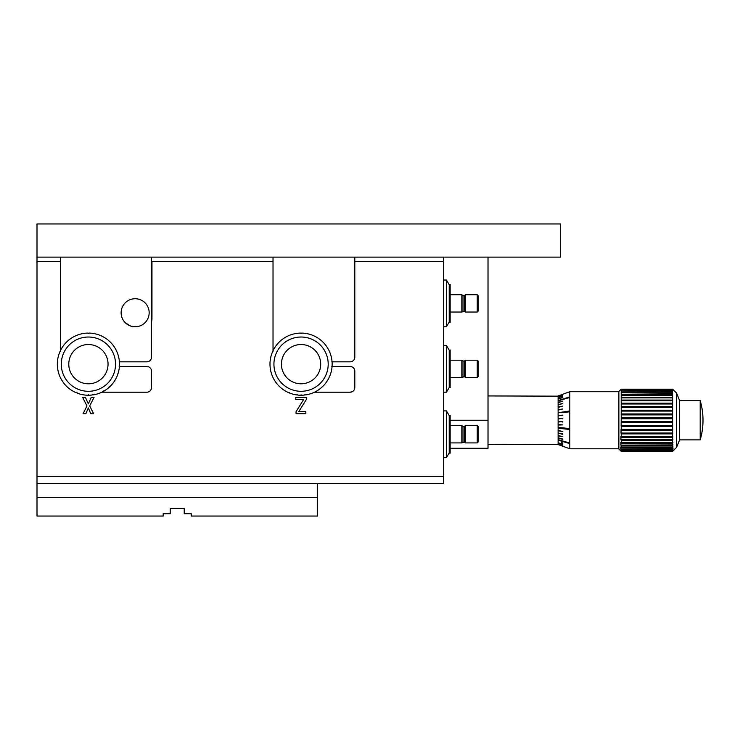 <?xml version="1.0" encoding="UTF-8"?>
<svg xmlns="http://www.w3.org/2000/svg" width="740" height="740" viewBox="0 0 740 740"><rect width="100%" height="100%" fill="white"/><g stroke="black" fill="none" stroke-linecap="round" stroke-linejoin="round"><path stroke-width="1.11" d="M124.699 322.094C129.065 325.545 132.164 327.089 133.977 326.719C132.183 327.089 129.084 325.545 124.699 322.094C123.663 320.846 123.663 320.846 124.699 322.094M135.152 298.729A14.023 14.023 0 0 0 121.129 312.752A14.023 14.023 0 0 0 135.152 326.766A14.023 14.023 0 0 0 149.166 312.752A14.023 14.023 0 0 0 135.152 298.729M101.815 392.2L146.835 392.2A4.671 4.671 0 0 0 151.506 387.529L151.506 371.166A4.671 4.671 0 0 0 146.835 366.494L119.168 366.494M119.168 361.823L146.835 361.823A4.671 4.671 0 0 0 151.506 357.152L151.506 257.132M60.366 257.132L60.366 351.389M488.012 257.132L488.012 448.283L450.151 448.283M350.14 392.2L314.463 392.2L350.14 392.2L352.471 391.571L350.14 392.2A4.671 4.671 0 0 0 354.812 387.529L354.812 371.166A4.671 4.671 0 0 0 350.14 366.494L331.816 366.494M273.023 257.132L273.023 351.389M331.816 361.823L350.14 361.823A4.671 4.671 0 0 0 354.812 357.152L354.812 257.132M560.448 257.132L37 257.132L37 223.952L560.448 223.952L560.448 257.132M443.611 257.132L443.611 261.34L354.812 261.34L443.611 261.34L443.611 476.329L37 476.329L37 261.34L60.366 261.34L37 261.34L37 257.132M151.506 261.34L273.023 261.34L151.968 261.34L151.968 317.886A18.694 18.694 0 0 1 151.506 322.039M37 483.34L443.611 483.34L443.611 476.329L37 476.329L37 497.354L317.423 497.354L37 497.354L37 516.048L163.189 516.048L163.189 513.717L170.2 513.717L170.2 508.574L184.223 508.574L170.2 508.574M184.223 513.717L191.235 513.717L184.223 513.717L184.223 508.574M317.423 483.34L317.423 516.048L191.235 516.048L191.235 513.717M170.2 513.717L163.189 513.717M305.842 411.486L305.842 413.697L296.055 413.697L296.055 411.708L303.594 399.554L295.778 399.554L295.778 397.343L306.406 397.343L306.406 399.397L298.868 411.486L305.842 411.486M85.868 413.697L88.319 407.934L90.779 413.697L93.61 413.697L89.697 405.936L94.073 397.343L91.242 397.343L88.319 403.855L85.405 397.343L82.603 397.343L86.978 405.936L83.074 413.697L85.868 413.697L83.074 413.697M89.697 405.936L94.073 397.343L91.242 397.343M88.319 407.934L90.779 413.697L93.61 413.697M303.594 399.554L295.778 399.554L295.778 397.343L306.406 397.343L306.406 399.397L298.868 411.486M305.842 413.697L296.055 413.697L296.055 411.708M449.217 350.14L449.217 387.529L446.414 392.2L446.414 345.46L449.217 350.14M562.788 395.983L558.117 397.556L558.117 399.054L562.788 397.565L558.117 398.832L558.117 400.581L569.8 396.871L569.8 391.691L558.127 395.937L569.8 391.691L618.871 391.682M559.995 440.18L558.127 440.18L569.8 443.621L569.8 448.792L558.127 444.546L569.8 448.792L618.871 448.801M618.871 391.497L621.212 389.166L672.623 389.166L676.573 393.107L676.573 447.376L672.623 451.317L621.212 451.317L618.871 448.986L618.871 391.497M621.212 422.66L672.623 422.66L672.651 421.726L621.184 421.726L621.128 425.602L621.212 426.527L672.623 426.527L672.706 425.602L621.212 425.602M621.212 430.292L672.623 430.292L672.762 429.376L621.073 429.376L621.017 433.011L621.212 433.899L672.623 433.899L672.817 433.011L621.212 433.048M621.212 437.285L672.623 437.285L672.873 436.424L620.962 436.424L620.916 439.588L621.212 440.411L672.623 440.411L672.919 439.588L621.212 439.69M621.212 443.214L672.623 443.214L672.956 442.428L620.869 442.428L620.832 444.916L621.212 445.656L672.623 445.656L673.002 444.916L621.212 445.11M621.212 447.7L672.623 447.7L673.03 447.006L620.804 447.006L620.777 448.671L621.212 449.31L672.623 449.31L673.058 448.671L621.212 448.967M621.212 450.457L672.623 450.457L673.076 449.874L620.758 449.874L621.212 451.012L620.749 450.614L621.212 451.132L672.623 451.132L673.086 450.614L621.212 451.012M676.573 393.107L679.635 400.608L679.635 439.875L676.573 447.376M679.635 400.608L700.197 400.608L700.197 439.875A70.106 70.106 0 0 0 700.197 400.608M679.635 439.875L700.197 439.875M672.623 451.012L672.623 450.457M672.623 450.225L672.623 449.31M621.212 449.31L621.212 450.225M672.623 448.967L672.623 447.7M621.212 445.656L621.212 447.247M672.623 447.247L672.623 445.656M672.623 445.11L672.623 443.214M672.623 442.575L672.623 440.411M621.212 440.411L621.212 442.575M672.623 439.69L672.623 437.285M672.623 436.498L672.623 433.899M621.212 433.899L621.212 436.498M672.623 433.048L672.623 430.292M621.212 426.527L621.212 429.404M672.623 429.404L672.623 426.527M672.623 425.602L672.623 422.66M672.623 421.726L672.623 417.822L621.212 417.822L621.212 418.757L672.641 418.757M621.193 418.757L621.212 421.726M672.623 417.822L672.623 400.072L621.212 400.072L621.212 403.985L672.623 403.985L672.623 403.198L621.212 403.198L621.212 407.435L672.623 407.435L672.623 406.584L621.212 406.584L621.212 411.079L672.623 411.079L672.623 410.191L621.212 410.191L621.212 414.881L672.623 414.881L672.623 413.956L621.212 413.956L621.212 417.822M621.212 389.166L621.212 400.793L672.623 400.793L672.623 397.269L621.212 397.269L621.212 397.907L672.623 397.907L672.623 394.827L621.212 394.827L621.212 395.373L672.623 395.373L672.623 392.783L621.212 392.783L672.623 393.236L672.623 391.173L621.212 391.173L672.623 391.516L672.623 390.026L621.212 390.026L672.623 390.257L672.623 389.351L621.212 389.351L672.623 389.166M558.117 435.555L562.788 436.637L558.117 435.916M562.788 433.982L558.117 433.067L562.788 434.371M558.127 400.858L569.8 397.417L558.117 400.581L558.117 402.69L562.788 401.126L558.117 402.366L558.117 404.928L562.788 403.485L558.117 404.567L558.117 407.416L562.788 406.112L558.117 407.019L558.117 410.108L562.788 408.961L558.117 409.683L558.117 415.917L562.788 415.14L558.117 415.454L558.117 418.951L562.788 418.378L558.117 418.479L558.117 422.004L562.788 421.643L558.117 421.532L558.117 425.028L562.788 424.889L558.117 424.566L558.127 428.201L569.8 429.505L569.8 443.066L558.127 439.625L558.127 440.18M558.45 443.843L562.788 445.489M562.788 444.333L558.117 442.751L562.788 444.509M561.327 443.843L560.827 443.843M562.788 443.14L562.113 442.927M558.626 442.927L558.117 442.927M562.28 442.751L561.567 442.751M562.788 445.369L558.117 443.723L558.117 444.379L562.788 446.007L558.571 444.546M569.8 396.871L569.8 410.978L558.117 412.735L569.8 411.865L569.8 428.617L558.127 427.304L558.117 430.8L562.788 431.522L558.117 430.375L558.117 438.117L562.788 439.357L558.117 437.803L558.117 443.723M558.117 444.352L488.012 444.536M569.8 428.617L569.8 429.505M566.026 412.291L558.127 412.291L558.127 413.179M562.788 394.993L558.117 396.64L562.788 395.114M561.327 396.64L560.827 396.64M488.012 395.937L558.117 396.159L562.788 394.411L558.117 396.104L558.117 397.732L562.788 396.15M558.117 397.732L558.626 397.556M562.788 397.343L562.113 397.556M562.28 397.732L561.567 397.732M558.117 402.69L559.329 402.366M562.788 424.889L558.117 424.566M558.117 422.004L558.117 421.532M562.788 421.643L562.788 422.105M558.117 418.951L558.117 418.479M562.788 418.378L562.788 418.84M558.117 415.917L558.117 415.454M562.788 415.14L562.788 415.603M558.127 428.201L558.127 427.304M569.8 410.978L569.8 411.865M569.8 443.066L569.8 443.621M562.788 439.042L558.117 437.803M301.532 333.083L301.06 333.546L301.532 333.083A31.08 31.08 0 0 1 304.492 333.268L305.426 333.389A31.08 31.08 0 0 1 308.339 333.943L309.246 334.175A31.08 31.08 0 0 1 312.067 335.091L312.937 335.433A31.08 31.08 0 0 1 315.629 336.7L316.443 337.153A31.08 31.08 0 0 1 318.949 338.744L319.708 339.29A31.08 31.08 0 0 1 321.993 341.186L322.677 341.825A31.08 31.08 0 0 1 324.712 343.989L325.304 344.711A31.08 31.08 0 0 1 327.052 347.115L327.552 347.902A31.08 31.08 0 0 1 328.986 350.501L329.383 351.352A31.08 31.08 0 0 1 330.475 354.108L330.762 354.996A31.08 31.08 0 0 1 331.502 357.873L331.677 358.798A31.08 31.08 0 0 1 332.047 361.74L332.112 362.674A31.08 31.08 0 0 1 332.112 365.643L332.047 366.578A31.08 31.08 0 0 1 331.677 369.519L331.502 370.444A31.08 31.08 0 0 1 330.762 373.321L330.762 373.321M330.475 374.209L330.623 373.293L330.475 374.209A31.08 31.08 0 0 1 329.383 376.965L329.383 376.965M327.302 380.341L327.052 381.202A31.08 31.08 0 0 1 325.304 383.607L324.712 384.328A31.08 31.08 0 0 1 322.677 386.493L322.677 386.493M301.06 394.772L300.597 395.234L301.532 395.234A31.08 31.08 0 0 0 304.492 395.049L304.954 394.522L305.426 394.929A31.08 31.08 0 0 0 308.339 394.374L309.246 394.143A31.08 31.08 0 0 0 312.067 393.227L312.937 392.885A31.08 31.08 0 0 0 315.629 391.617L316.443 391.164A31.08 31.08 0 0 0 318.949 389.573L319.708 389.027A31.08 31.08 0 0 0 321.993 387.131L322.335 386.345M301.06 391.293A27.13 27.13 0 0 0 328.199 364.154A27.13 27.13 0 0 0 301.06 337.024A27.13 27.13 0 0 0 273.93 364.154A27.13 27.13 0 0 0 301.06 391.293M329.189 376.928L328.986 377.816A31.08 31.08 0 0 1 327.552 380.416M289.618 392.589L290.062 393.227L289.192 392.885A31.08 31.08 0 0 1 286.5 391.617L285.686 391.164A31.08 31.08 0 0 1 283.18 389.573L282.421 389.027A31.08 31.08 0 0 1 280.127 387.131L279.452 386.493A31.08 31.08 0 0 1 277.417 384.328L276.825 383.607A31.08 31.08 0 0 1 275.077 381.202L274.577 380.416A31.08 31.08 0 0 1 273.143 377.816L272.746 376.965A31.08 31.08 0 0 1 271.654 374.209L271.367 373.321A31.08 31.08 0 0 1 270.627 370.444L270.452 369.519A31.08 31.08 0 0 1 270.082 366.578L270.017 365.643A31.08 31.08 0 0 1 270.017 362.674L270.082 361.74A31.08 31.08 0 0 1 270.452 358.798L270.627 357.873A31.08 31.08 0 0 1 271.367 354.996L271.654 354.108A31.08 31.08 0 0 1 272.746 351.352L273.143 350.501A31.08 31.08 0 0 1 274.577 347.902L275.077 347.115A31.08 31.08 0 0 1 276.825 344.711L277.417 343.989A31.08 31.08 0 0 1 279.452 341.825L280.127 341.186A31.08 31.08 0 0 1 282.421 339.29L283.18 338.744A31.08 31.08 0 0 1 285.686 337.153L286.5 336.7A31.08 31.08 0 0 1 289.192 335.433L290.062 335.091A31.08 31.08 0 0 1 292.883 334.175L293.789 333.943A31.08 31.08 0 0 1 296.703 333.389L297.628 333.268A31.08 31.08 0 0 1 300.597 333.083L301.06 333.546M300.597 395.234A31.08 31.08 0 0 1 297.628 395.049L297.166 394.522L296.703 394.929A31.08 31.08 0 0 1 293.789 394.374L292.883 394.143A31.08 31.08 0 0 1 290.062 393.227M301.06 383.792A19.628 19.628 0 0 0 320.688 364.154A19.628 19.628 0 0 0 301.06 344.526A19.628 19.628 0 0 0 281.431 364.154A19.628 19.628 0 0 0 301.06 383.792A19.628 19.628 0 0 0 320.688 364.154A19.628 19.628 0 0 0 301.06 344.526A19.628 19.628 0 0 0 281.431 364.154A19.628 19.628 0 0 0 301.06 383.792M296.703 394.929L297.166 394.522M276.825 383.607L277.417 384.328L276.825 383.607M272.746 376.965L273.143 377.816L272.746 376.965M270.017 365.643L270.082 366.578L270.017 365.643M270.082 361.74L270.017 362.674L270.082 361.74M271.654 354.108L271.367 354.996L271.654 354.108M275.077 347.115L274.577 347.902L275.077 347.115M280.127 341.186L279.452 341.825L280.127 341.186M283.18 338.744L282.421 339.29L283.18 338.744M290.062 335.091L289.192 335.433L290.062 335.091M88.874 333.083L88.412 333.546L88.874 333.083A31.08 31.08 0 0 1 91.843 333.268L92.768 333.389A31.08 31.08 0 0 1 95.682 333.943L96.589 334.175A31.08 31.08 0 0 1 99.419 335.091L100.289 335.433A31.08 31.08 0 0 1 102.971 336.7L103.794 337.153A31.08 31.08 0 0 1 106.301 338.744L107.059 339.29A31.08 31.08 0 0 1 109.344 341.186L110.029 341.825A31.08 31.08 0 0 1 112.055 343.989L112.656 344.711A31.08 31.08 0 0 1 114.395 347.115L114.904 347.902A31.08 31.08 0 0 1 116.328 350.501L116.726 351.352A31.08 31.08 0 0 1 117.817 354.108L118.113 354.996A31.08 31.08 0 0 1 118.853 357.873L119.02 358.798A31.08 31.08 0 0 1 119.399 361.74L119.454 362.674A31.08 31.08 0 0 1 119.454 365.643L119.399 366.578A31.08 31.08 0 0 1 119.02 369.519L118.853 370.444A31.08 31.08 0 0 1 118.113 373.321L118.113 373.321M114.904 380.416L114.904 380.416A31.08 31.08 0 0 0 116.328 377.816L116.726 376.965A31.08 31.08 0 0 0 117.817 374.209L117.965 373.293M109.687 386.345L109.344 387.131A31.08 31.08 0 0 1 107.059 389.027L106.301 389.573A31.08 31.08 0 0 1 103.794 391.164L103.387 390.924L103.794 391.164M92.768 394.929L92.306 394.522L92.768 394.929A31.08 31.08 0 0 0 95.682 394.374L96.589 394.143A31.08 31.08 0 0 0 99.419 393.227L100.289 392.885A31.08 31.08 0 0 0 102.971 391.617L103.387 390.924M88.412 391.293A27.13 27.13 0 0 0 115.542 364.154A27.13 27.13 0 0 0 88.412 337.024A27.13 27.13 0 0 0 61.281 364.154A27.13 27.13 0 0 0 88.412 391.293M92.306 394.522L91.843 395.049A31.08 31.08 0 0 1 88.874 395.234L87.94 395.234A31.08 31.08 0 0 1 84.98 395.049L84.055 394.929A31.08 31.08 0 0 1 81.132 394.374L80.225 394.143A31.08 31.08 0 0 1 77.404 393.227L76.969 392.589L77.404 393.227M114.654 380.341L114.395 381.202A31.08 31.08 0 0 1 112.656 383.607L112.055 384.328A31.08 31.08 0 0 1 110.029 386.493M76.969 392.589L76.534 392.885A31.08 31.08 0 0 1 73.852 391.617L73.029 391.164A31.08 31.08 0 0 1 70.522 389.573L69.764 389.027A31.08 31.08 0 0 1 67.479 387.131L66.794 386.493A31.08 31.08 0 0 1 64.759 384.328L64.167 383.607A31.08 31.08 0 0 1 62.419 381.202L61.919 380.416A31.08 31.08 0 0 1 60.495 377.816L60.097 376.965A31.08 31.08 0 0 1 58.997 374.209L58.71 373.321A31.08 31.08 0 0 1 57.97 370.444L57.794 369.519A31.08 31.08 0 0 1 57.424 366.578L57.369 365.643A31.08 31.08 0 0 1 57.369 362.674L57.424 361.74A31.08 31.08 0 0 1 57.794 358.798L57.97 357.873A31.08 31.08 0 0 1 58.71 354.996L58.997 354.108A31.08 31.08 0 0 1 60.097 351.352L60.495 350.501A31.08 31.08 0 0 1 61.919 347.902L62.419 347.115A31.08 31.08 0 0 1 64.167 344.711L64.759 343.989A31.08 31.08 0 0 1 66.794 341.825L67.479 341.186A31.08 31.08 0 0 1 69.764 339.29L70.522 338.744A31.08 31.08 0 0 1 73.029 337.153L73.852 336.7A31.08 31.08 0 0 1 76.534 335.433L77.404 335.091A31.08 31.08 0 0 1 80.225 334.175L81.132 333.943A31.08 31.08 0 0 1 84.055 333.389L84.98 333.268A31.08 31.08 0 0 1 87.94 333.083L88.412 333.546M88.412 383.792A19.628 19.628 0 0 0 108.04 364.154A19.628 19.628 0 0 0 88.412 344.526A19.628 19.628 0 0 0 68.783 364.154A19.628 19.628 0 0 0 88.412 383.792A19.628 19.628 0 0 0 108.04 364.154A19.628 19.628 0 0 0 88.412 344.526A19.628 19.628 0 0 0 68.783 364.154A19.628 19.628 0 0 0 88.412 383.792M87.94 395.234L88.412 394.772M84.055 394.929L84.98 395.049L84.055 394.929M66.794 386.493L67.479 387.131L66.794 386.493M57.794 369.519L57.97 370.444L57.794 369.519M67.479 341.186L66.794 341.825L67.479 341.186M73.852 336.7L73.029 337.153L73.852 336.7M477.263 425.62L478.197 426.555L478.197 441.974L477.263 442.909L477.263 425.62L465.46 425.62L464.406 426.434L464.406 442.095L461.834 442.909L450.151 442.909M464.406 426.434L463.009 426.434L463.009 442.095M465.46 425.62L465.46 442.909L464.406 442.095M463.009 426.434L461.834 425.62L461.834 442.909M449.217 425.028L450.151 425.028L450.151 453.148L449.106 453.148M449.217 443.917L450.151 443.917M449.106 415.381L450.151 415.381L450.151 425.028M446.414 410.894L449.217 415.565L449.217 452.954L446.414 457.635L446.414 410.894L443.611 410.894M449.217 284.706L449.217 322.094L446.414 326.766L446.414 280.035L449.217 284.706M477.263 360.186L478.197 361.12L478.197 376.54L477.263 377.474L477.263 360.186L465.46 360.186L464.406 361L464.406 376.66L461.834 377.474L450.151 377.474M464.406 361L463.009 361L463.009 376.66M465.46 360.186L465.46 377.474L464.406 376.66M463.009 361L461.834 360.186L461.834 377.474M449.217 359.594L450.151 359.594L450.151 349.946L450.151 387.723L449.106 387.723M449.217 359.178L450.151 359.178M449.217 378.482L450.151 378.482M477.263 294.751L478.197 295.686L478.197 311.114L477.263 312.049L477.263 294.751L465.46 294.751L464.406 295.575L464.406 311.226L461.834 312.049L450.151 312.049M464.406 295.575L463.009 295.575L463.009 311.226M465.46 294.751L465.46 312.049L464.406 311.226M463.009 295.575L461.834 294.751L461.834 312.049M449.217 294.168L450.151 294.168L450.151 284.512L450.151 322.289L449.106 322.289M449.217 293.743L450.151 293.743M449.217 313.057L450.151 313.057M488.012 420.246L450.151 420.246M443.611 345.46L446.414 345.46M443.611 392.2L446.414 392.2M477.263 442.909L465.46 442.909M461.834 425.62L450.151 425.62M443.611 457.635L446.414 457.635M443.611 280.035L446.414 280.035M443.611 326.766L446.414 326.766M477.263 377.474L465.46 377.474M461.834 360.186L450.151 360.186M477.263 312.049L465.46 312.049M461.834 294.751L450.151 294.751"/></g></svg>
